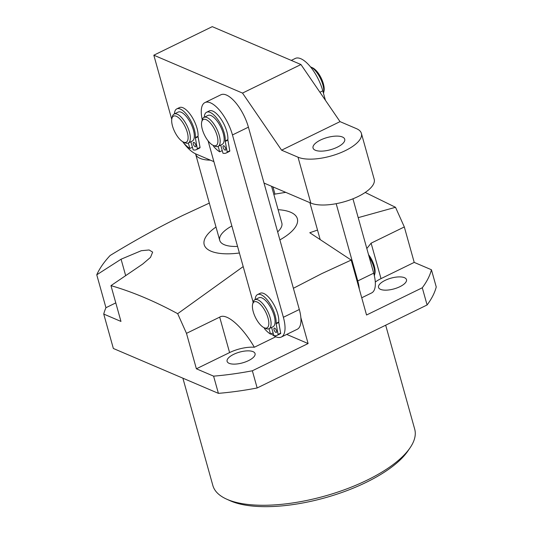 <?xml version="1.0" encoding="UTF-8"?>
<svg xmlns="http://www.w3.org/2000/svg" width="533" height="533" viewBox="0 0 533 533"><rect width="100%" height="100%" fill="white"/><g stroke="black" fill="none" stroke-linecap="round" stroke-linejoin="round"><path stroke-width="0.8" d="M410.05 447.853L407.885 451.011A101.556 39.029 164.4 0 1 366.304 482.298A101.556 39.029 164.4 0 1 230.003 500.68L226.518 499.095A104.781 40.268 -15.6 0 0 367.15 480.133A104.781 40.268 -15.6 0 0 410.05 447.853A104.781 40.268 -15.6 0 0 414.701 429.152L385.679 325.203M233.694 354.332A14.511 5.577 -15.6 0 0 227.111 361.387A14.511 5.577 -15.6 0 0 248.471 360.648A14.511 5.577 -15.6 0 0 255.06 353.586A14.511 5.577 -15.6 0 0 233.694 354.332M399.897 286.687A14.511 5.577 164.4 0 1 378.53 287.427A14.511 5.577 164.4 0 1 385.119 280.371A14.511 5.577 164.4 0 1 406.479 279.625A14.511 5.577 164.4 0 1 399.897 286.687M231.855 225.985A32.24 12.392 -15.6 0 0 219.729 240.376A32.24 12.392 -15.6 0 0 237.551 246.406M278.106 209.696A48.363 18.588 164.4 0 1 279.885 239.897M293.39 288.28L321.785 273.616L351.207 260.077L309.78 232.734L317.521 230.069M365.212 192.446L395.513 207.29L358.203 217.657M273.809 194.292L285.741 192.346M275.801 336.769L254.348 347.25A22.566 8.675 164.4 0 0 229.59 352.58L219.689 317.128L186.483 333.352L177.682 313.684C154.557 301.152 132.317 291.804 110.971 285.641L120.964 321.426L103.742 314.07A167.655 64.426 164.4 0 1 105.947 307.708L96.759 274.808A167.655 64.426 164.4 0 1 110.124 255.5C133.93 240.909 158.094 227.578 182.612 215.499L209.316 203.1M351.207 260.077L366.544 315.003L422.289 287.773L427.093 304.976L257.159 387.977A167.655 64.426 -15.6 0 1 218.403 393.354L113.349 348.475L103.742 314.07M427.093 304.976A167.655 64.426 -15.6 0 0 436.241 286.954L431.437 269.751L414.214 262.396L404.32 226.951L371.115 243.168L366.824 248.531M239.397 252.995A48.363 18.588 164.4 0 1 215.998 227.031M96.759 274.808L121.078 259.211L141.298 250.703L149.113 249.97L152.651 252.116L150.506 257.372L142.684 264.068L110.971 285.641M177.682 313.684L243.188 266.593M414.214 262.396L381.008 278.619A22.566 8.675 -15.6 0 0 375.305 282.05M395.513 207.29L404.32 226.951M286.714 334.411L308.101 343.552L300.865 317.628M308.101 343.552L252.356 370.781L257.159 387.977M277.653 231.902A32.24 12.392 -15.6 0 0 281.83 223.034L271.577 186.297M422.289 287.773A167.655 64.426 -15.6 0 0 431.437 269.751M252.356 370.781A167.655 64.426 164.4 0 1 213.6 376.151L218.403 393.354M105.947 307.708L115.788 302.897M229.59 352.58L196.384 368.796L186.483 333.352M213.6 376.151L196.384 368.796M219.689 317.128C226.385 312.624 242.268 326.429 254.348 347.25M182.886 378.177L212.854 485.51A104.781 40.268 -15.6 0 0 226.518 499.095M210.388 160.16A32.24 12.392 164.4 0 1 195.631 154.084A32.24 12.392 164.4 0 1 195.564 153.824M183.625 123.936A14.511 5.79 -116 0 0 171.893 118.546A14.511 5.79 -116 0 0 176.156 134.416A14.511 5.79 -116 0 0 183.359 142.018A14.511 5.79 -116 0 0 188.109 137.847A14.511 5.79 -116 0 0 183.625 123.936M171.893 118.546L172.332 116.714A16.123 6.429 64 0 1 174.144 114.042A16.123 6.429 64 0 1 185.371 122.703A16.123 6.429 64 0 1 188.296 143.011A16.123 6.429 64 0 1 185.078 142.797L183.359 142.018M174.144 114.042L178.129 112.097A16.123 6.429 64 0 1 189.355 120.758A16.123 6.429 64 0 1 192.28 141.065L188.296 143.011M325.436 100.304L322.791 90.83A29.015 11.573 -116 0 0 300.805 58.717A29.015 11.573 -116 0 0 295.275 58.443L291.271 60.402M309.866 202.653L320.14 239.45M359.309 289.079A29.015 11.573 -116 0 0 357.763 280.951L336.183 203.679M361.734 297.774L371.654 292.923A29.015 11.573 -116 0 0 373.7 273.169L352.939 198.796M202.254 119.732A29.015 11.573 64 0 1 204.952 102.563L220.895 94.774A29.015 11.573 64 0 1 226.425 95.047A29.015 11.573 64 0 1 248.411 127.167L299.319 309.5A29.015 11.573 64 0 1 297.274 329.254L281.331 337.043A29.015 11.573 64 0 1 271.197 333.825M204.952 102.563A29.015 11.573 64 0 1 210.482 102.836A29.015 11.573 64 0 1 232.468 134.949L283.376 317.282A29.015 11.573 64 0 1 281.331 337.043M253.128 302.184L208.083 140.845M310.792 67.005L312.511 67.784A14.511 5.79 64 0 1 322.632 81.482A14.511 5.79 64 0 1 323.977 91.256L323.538 93.088A16.123 6.429 -116 0 0 322.039 82.229A16.123 6.429 -116 0 0 310.792 67.005A16.123 6.429 -116 0 0 310.479 66.872M216.365 133.383A14.511 5.79 -116 0 0 208.11 120.851A14.511 5.79 -116 0 0 201.721 121.897A14.511 5.79 -116 0 0 203.073 131.671A14.511 5.79 -116 0 0 213.193 145.369A14.511 5.79 -116 0 0 216.365 133.383M201.721 121.897L202.16 120.065A16.123 6.429 64 0 1 203.972 117.393A16.123 6.429 64 0 1 218.437 132.83A16.123 6.429 64 0 1 218.124 146.362A16.123 6.429 64 0 1 214.906 146.149L213.193 145.369M203.972 117.393L207.957 115.448A16.123 6.429 64 0 1 222.421 130.885A16.123 6.429 64 0 1 222.108 144.416L218.124 146.362M368.53 254.647A14.511 5.79 64 0 1 374.886 273.596L374.446 275.421A16.123 6.429 -116 0 0 369.156 256.886M374.359 275.761A16.123 6.429 -116 0 0 374.446 275.421M267.106 327.842A14.511 5.79 -116 0 0 265.694 312.052A14.511 5.79 -116 0 0 254.154 301.885A14.511 5.79 -116 0 0 252.635 304.23A14.511 5.79 -116 0 0 255.427 317.401A14.511 5.79 -116 0 0 264.101 327.708A14.511 5.79 -116 0 0 267.106 327.842M252.635 304.23L253.075 302.398A16.123 6.429 64 0 1 254.761 299.793A16.123 6.429 64 0 1 254.881 299.726A16.123 6.429 64 0 1 267.659 311.239A16.123 6.429 64 0 1 269.152 328.634A16.123 6.429 64 0 1 269.032 328.701A16.123 6.429 64 0 1 265.814 328.481L264.101 327.708M258.745 297.847A16.123 6.429 64 0 1 258.865 297.78A16.123 6.429 64 0 1 271.643 309.293A16.123 6.429 64 0 1 273.136 326.689A16.123 6.429 64 0 1 273.016 326.749A16.123 6.429 64 0 1 272.896 326.809M342.426 137.008A16.443 6.316 -15.6 0 0 323.711 138.667A16.443 6.316 -15.6 0 0 313.044 148.041A16.443 6.316 -15.6 0 0 315.329 150.239A16.443 6.316 -15.6 0 0 334.044 148.58A16.443 6.316 -15.6 0 0 344.718 139.2A16.443 6.316 -15.6 0 0 342.426 137.008M264.015 183.066L310.819 203.066L298.014 157.195L281.591 150.179L242.508 93.082L153.824 55.199L171.439 118.266A32.24 12.859 -116 0 0 171.746 119.345M182.639 141.638A32.24 12.859 -116 0 0 195.864 153.95L213.893 161.652M298.014 157.195A35.464 13.631 -15.6 0 0 345.304 150.639A35.464 13.631 -15.6 0 0 361.394 133.383A35.464 13.631 -15.6 0 0 356.457 128.646L340.034 121.631L300.952 64.533L212.267 26.65L153.824 55.199M242.508 93.082L300.952 64.533M361.394 133.383L374.199 179.255A35.464 13.631 164.4 0 1 358.109 196.51A35.464 13.631 164.4 0 1 310.819 203.066M281.591 150.179L340.034 121.631M193.332 144.043A2.418 0.966 -116 0 0 195.624 146.742A2.418 0.966 -116 0 0 195.798 145.096A2.418 0.966 -116 0 0 193.506 142.398A2.418 0.966 -116 0 0 193.332 144.043M190.881 141.745L193.159 149.893A25.631 10.227 -116 0 0 196.45 149.613A25.631 10.227 -116 0 0 197.343 149.02L195.404 138.034A1.612 0.646 64 0 1 195.371 137.581L198.029 136.281A18.542 7.395 -116 0 0 197.017 128.286A18.542 7.395 -116 0 0 179.434 107.593L176.776 108.892A18.542 7.395 -116 0 0 174.431 113.902M195.371 137.581A18.542 7.395 -116 0 0 194.358 129.586A18.542 7.395 -116 0 0 176.776 108.892M196.45 149.613L199.109 148.314A25.631 10.227 -116 0 0 200.002 147.728L197.343 149.02M192.42 147.248L189.875 148.487L188.336 142.991M183.445 142.058L184.005 143.324A25.631 10.227 -116 0 0 189.875 148.487M197.39 148.694L200.048 147.401L198.063 136.734L195.404 138.034M198.029 136.281A1.612 0.646 -116 0 0 198.063 136.734M225.619 148.454A2.418 0.966 64 0 1 225.452 150.099A2.418 0.966 64 0 1 223.154 147.394A2.418 0.966 64 0 1 223.327 145.749A2.418 0.966 64 0 1 225.619 148.454M204.259 117.253A18.542 7.395 64 0 1 206.611 112.243A18.542 7.395 64 0 1 224.193 132.95A18.542 7.395 64 0 1 225.199 140.945L227.858 139.646A1.612 0.646 -116 0 0 227.891 140.099L229.823 151.086A25.631 10.227 64 0 1 228.937 151.665L226.278 152.964A25.631 10.227 64 0 1 222.981 153.244L220.709 145.103M206.611 112.243L209.262 110.944A18.542 7.395 64 0 1 226.851 131.651A18.542 7.395 64 0 1 227.858 139.646M218.164 146.348L219.689 151.832A25.631 10.227 64 0 1 213.82 146.662L213.267 145.402M219.689 151.832L222.241 150.592M229.823 151.086L227.165 152.378A25.631 10.227 64 0 1 226.278 152.964M227.891 140.099L225.232 141.392L227.211 152.052L229.87 150.759M225.232 141.392A1.612 0.646 64 0 1 225.199 140.945M276.507 330.806A2.418 0.966 64 0 1 276.334 332.445A2.418 0.966 64 0 1 274.042 329.74A2.418 0.966 64 0 1 274.215 328.101A2.418 0.966 64 0 1 276.507 330.806M255.174 299.586A18.542 7.395 64 0 1 257.519 294.576A18.542 7.395 64 0 1 275.121 315.343A18.542 7.395 64 0 1 276.107 323.318L278.766 322.019A1.612 0.646 -116 0 0 278.792 322.472L280.704 333.438A25.631 10.227 64 0 1 279.845 333.998L277.193 335.297A25.631 10.227 64 0 1 273.842 335.57L271.597 327.449M257.519 294.576L260.177 293.283A18.542 7.395 64 0 1 277.773 314.044A18.542 7.395 64 0 1 278.766 322.019M273.016 326.749L269.032 328.701L270.551 334.138A25.631 10.227 64 0 1 264.681 328.941L264.141 327.722M270.551 334.138L273.103 332.892M280.704 333.438L278.046 334.737A25.631 10.227 64 0 1 277.193 335.297M278.792 322.472L276.141 323.771L278.093 334.411L280.751 333.118M276.141 323.771A1.612 0.646 64 0 1 276.107 323.318M381.008 278.619L371.115 243.168M125.648 275.574L121.078 259.211M274.988 194.165L272.956 186.89M319.913 92.236L322.791 90.83M357.763 280.951L373.7 273.169M248.411 127.167L232.468 134.949M299.319 309.5L283.376 317.282M195.631 154.084L219.729 240.376M254.881 299.726L258.865 297.78"/></g></svg>

